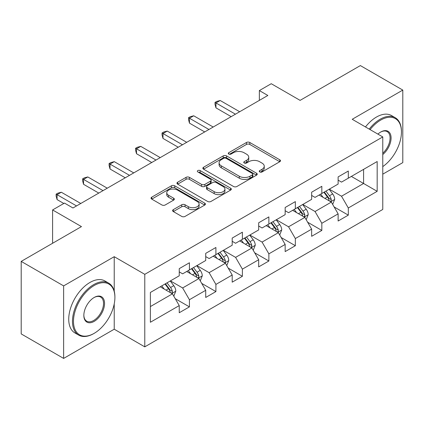 <?xml version="1.0" encoding="UTF-8"?>
<svg xmlns="http://www.w3.org/2000/svg" width="424" height="424" viewBox="0 0 424 424"><rect width="100%" height="100%" fill="white"/><g stroke="black" fill="none" stroke-linecap="round" stroke-linejoin="round"><path stroke-width="0.64" d="M259.748 171.943A1.648 0.954 0 0 0 262.08 171.943L279.782 161.724A2.359 1.362 0 0 0 280.476 160.76A2.359 1.362 0 0 0 279.782 159.8L249.794 142.485A2.359 1.362 0 0 0 246.461 142.485L228.759 152.704A1.648 0.954 0 0 0 228.271 153.377A1.648 0.954 0 0 0 228.759 154.05A1.648 0.954 0 0 0 231.091 154.05L233.38 152.73A7.542 4.351 0 0 1 244.044 152.73L246.545 154.172A7.542 4.351 0 0 1 248.75 157.251A7.542 4.351 0 0 1 246.545 160.33L244.251 161.65A1.648 0.954 0 0 0 243.768 162.323A1.648 0.954 0 0 0 244.251 162.996A1.648 0.954 0 0 0 246.583 162.996L248.877 161.677A7.542 4.351 0 0 1 259.541 161.677L262.037 163.118A7.542 4.351 0 0 1 264.247 166.197A7.542 4.351 0 0 1 262.037 169.277L259.748 170.596A1.648 0.954 0 0 0 259.265 171.269A1.648 0.954 0 0 0 259.748 171.943L259.748 170.596M173.31 209.631A2.359 1.362 0 0 0 172.621 210.59A2.359 1.362 0 0 0 173.31 211.555L181.726 216.41A2.359 1.362 0 0 0 185.06 216.41L204.723 205.062A2.359 1.362 0 0 0 205.412 204.098A2.359 1.362 0 0 0 204.723 203.138L174.73 185.818A2.359 1.362 0 0 0 171.397 185.818L151.734 197.171A2.359 1.362 0 0 0 151.045 198.135A2.359 1.362 0 0 0 151.734 199.095L161.899 204.962A2.359 1.362 0 0 0 165.233 204.962L173.644 200.107A2.359 1.362 0 0 0 174.338 199.142A2.359 1.362 0 0 0 173.644 198.183L168.604 195.273A6.302 3.641 0 0 1 166.759 192.697A6.302 3.641 0 0 1 170.649 189.337A6.302 3.641 0 0 1 177.518 190.127L197.266 201.527A6.302 3.641 0 0 1 199.11 204.098A6.302 3.641 0 0 1 195.22 207.458A6.302 3.641 0 0 1 188.351 206.674L185.06 204.771A2.359 1.362 0 0 0 181.726 204.771L173.31 209.631L173.31 211.555M382.771 174.169L402.8 162.604L402.8 90.084L360.363 65.582L300.102 100.371L271.243 83.713L259.361 90.572L267.846 95.474L72.976 207.983L64.485 203.08L52.602 209.944L52.602 243.265M114.226 291.113L114.226 256.69L63.637 285.893L21.2 261.396L81.461 226.602L52.602 209.944M114.226 256.69L144.78 274.328L382.771 136.926L382.771 209.451L144.78 346.853L144.78 274.328M402.8 90.084L352.217 119.287L382.771 136.926M233.544 186.496A2.359 1.362 0 0 0 236.878 186.496L256.541 175.144A2.359 1.362 0 0 0 257.23 174.179A2.359 1.362 0 0 0 256.541 173.22L226.549 155.905A2.359 1.362 0 0 0 223.215 155.905L203.557 167.252A2.359 1.362 0 0 0 202.863 168.217A2.359 1.362 0 0 0 203.557 169.176L233.544 186.496M198.464 172.303A1.648 0.954 0 0 1 200.139 172.531L200.139 170.575L230.63 188.177A2.359 1.362 0 0 1 231.319 189.141A2.359 1.362 0 0 1 230.63 190.1L210.972 201.453A2.359 1.362 0 0 1 207.638 201.453L177.645 184.138L177.645 182.214A2.359 1.362 0 0 0 176.956 183.173A2.359 1.362 0 0 0 177.645 184.138M177.645 182.214L186.062 177.354A2.359 1.362 0 0 1 189.39 177.354L201.554 184.376A2.359 1.362 0 0 0 204.887 184.376L210.468 181.154A2.359 1.362 0 0 0 211.157 180.195A2.359 1.362 0 0 0 210.468 179.23L197.807 171.921A1.648 0.954 0 0 1 197.324 171.248A1.648 0.954 0 0 1 198.342 170.369A1.648 0.954 0 0 1 200.139 170.575M63.637 285.893L63.637 358.418L21.2 333.916L21.2 261.396M175.25 298.687L189.422 306.87L189.422 299.715L205.72 290.308L205.72 297.463L215.906 291.579L215.906 284.425L232.198 275.017L232.198 282.172L242.385 276.289L242.385 269.139L258.682 259.727L258.682 266.882L268.869 261.004L268.869 253.849L285.161 244.441L285.161 251.596L295.348 245.713L295.348 238.558L311.645 229.151L311.645 236.306L321.827 230.423L321.827 223.273L338.124 213.86L338.124 221.015L348.311 215.138L348.311 207.983L377.169 191.319L377.169 161.528L363.585 169.367L363.585 183.481L377.169 191.319M189.422 306.87L179.241 312.748L179.241 305.593L150.382 322.256L150.382 292.459L179.241 275.801L179.241 268.646L189.422 262.769L189.422 269.918L205.72 260.511L205.72 253.356L215.906 247.478L215.906 254.633L232.198 245.226L232.198 238.071L242.385 232.188L242.385 239.343L258.682 229.935L258.682 222.78L268.869 216.903L268.869 224.052L285.161 214.645L285.161 207.49L295.348 201.612L295.348 208.767L311.645 199.359L311.645 192.204L321.827 186.322L321.827 193.477L338.124 184.069L338.124 176.914L348.311 171.036L348.311 178.186L377.169 161.528M186.708 271.487L198.93 278.547L182.633 287.954L170.411 280.895M179.241 271.879L182.633 273.84L189.422 269.918M182.633 287.954L189.422 299.715M198.93 278.547L205.72 290.308M213.187 256.202L225.409 263.256L209.117 272.664L196.89 265.61M205.72 256.594L209.117 258.55L215.906 254.633M209.117 272.664L215.906 284.425M225.409 263.256L232.198 275.017M239.671 240.912L251.893 247.966L235.596 257.379L223.374 250.319M232.198 241.304L235.596 243.265L242.385 239.343M235.596 257.379L242.385 269.139M251.893 247.966L258.682 259.727M266.15 225.621L278.372 232.681L262.074 242.088L249.853 235.029M258.682 226.013L262.074 227.974L268.869 224.052M262.074 242.088L268.869 253.849M278.372 232.681L285.161 244.441M292.629 210.336L304.856 217.39L288.559 226.798L276.337 219.743M285.161 210.728L288.559 212.684L295.348 208.767M288.559 226.798L295.348 238.558M304.856 217.39L311.645 229.151M319.113 195.045L331.335 202.1L315.037 211.512L302.816 204.453M311.645 195.438L315.037 197.399L321.827 193.477M315.037 211.512L321.827 223.273M331.335 202.1L338.124 213.86M351.364 176.426L363.585 183.481L341.521 196.222L329.3 189.162M338.124 180.147L341.521 182.108L348.311 178.186M341.521 196.222L348.311 207.983M63.637 358.418L114.226 329.215L144.78 346.853M259.361 90.572L259.361 100.371M150.382 306.573L172.446 293.832L160.224 286.778M172.446 293.832L179.241 305.593M334.139 206.954L348.311 215.138M307.654 222.24L321.827 230.423M281.176 237.53L295.348 245.713M254.692 252.821L268.869 261.004M228.213 268.106L242.385 276.289M201.729 283.396L215.906 291.579M114.226 329.215L114.226 303.923M260.405 172.176L262.037 171.232A7.542 4.351 0 0 0 264.247 168.158L264.247 166.197M248.75 157.251L248.75 159.212A7.542 4.351 0 0 1 246.545 162.286L244.913 163.229M279.755 161.74L249.794 144.441A2.359 1.362 0 0 0 246.461 144.441L229.416 154.283M256.509 175.16L226.549 157.861A2.359 1.362 0 0 0 223.215 157.861L203.584 169.197M252.375 174.852A1.648 0.954 0 0 0 252.858 174.179A1.648 0.954 0 0 0 252.375 173.506L226.05 158.306A1.648 0.954 0 0 0 223.718 158.306L221.302 159.705A7.542 4.351 0 0 0 219.091 162.779A7.542 4.351 0 0 0 221.302 165.858L239.295 176.246A7.542 4.351 0 0 0 249.959 176.246L252.375 174.852L252.375 176.813A1.648 0.954 0 0 0 252.858 176.14L252.858 174.179M219.091 162.779L219.091 164.74A7.542 4.351 0 0 0 221.302 167.819L221.302 165.858M252.375 176.813L249.959 178.207A7.542 4.351 0 0 1 239.295 178.207L221.302 167.819M177.677 184.154L186.062 179.315L186.062 177.354M211.157 180.195L211.157 182.156A2.359 1.362 0 0 1 210.468 183.115L204.887 186.337A2.359 1.362 0 0 1 201.554 186.337L189.39 179.315A2.359 1.362 0 0 0 186.062 179.315M200.139 172.531L230.598 190.122M214.178 191.664A6.302 3.641 0 0 0 221.047 192.454A6.302 3.641 0 0 0 224.937 189.093A6.302 3.641 0 0 0 223.093 186.518L216.134 182.5A2.359 1.362 0 0 0 212.8 182.5L207.219 185.723A2.359 1.362 0 0 0 206.53 186.687A2.359 1.362 0 0 0 207.219 187.647L214.178 191.664L214.178 193.625A6.302 3.641 0 0 0 221.047 194.415A6.302 3.641 0 0 0 224.937 191.049L224.937 189.093M206.53 186.687L206.53 188.648A2.359 1.362 0 0 0 207.219 189.608L207.219 187.647M214.178 193.625L207.219 189.608M199.11 204.098L199.11 206.059A6.302 3.641 0 0 1 195.22 209.419A6.302 3.641 0 0 1 188.351 208.629L185.06 206.732A2.359 1.362 0 0 0 181.726 206.732L173.342 211.571M166.759 192.697L166.759 194.658A6.302 3.641 0 0 0 168.604 197.234L168.604 195.273M173.612 200.123L168.604 197.234M204.691 205.078L174.73 187.779A2.359 1.362 0 0 0 171.397 187.779L151.766 199.116M332.676 204.426L334.695 199.338A6.36 3.673 -120 0 0 332.665 193.922L329.162 189.242M323.056 197.319L320.676 194.144M330.349 201.532L331.123 200.716L331.261 199.609A6.36 3.673 -120 0 0 329.437 195.782L325.934 191.107M324.344 192.024L328.229 197.213A3.238 1.871 60 0 1 328.817 198.199L331.261 199.609M323.899 192.284L327.402 196.959A6.36 3.673 60 0 1 329.225 200.785M235.426 114.189L215.954 102.947L220.199 100.499L239.671 111.74M231.181 116.642L215.954 107.85L215.954 102.947L215.021 102.412L216.717 101.431L220.199 100.499M215.954 107.85L215.021 104.373L215.021 102.412M382.771 166.606A29.288 16.907 120 0 0 401.443 132.028A29.288 16.907 120 0 0 380.731 120.072A29.288 16.907 120 0 0 370.094 129.612M369.214 129.103A30.009 17.326 -60 0 1 380.222 119.192A30.009 17.326 -60 0 1 395.226 117.702A30.009 17.326 -60 0 1 401.443 131.44L401.443 132.028M377.901 134.117A14.644 8.454 -60 0 1 380.731 132.028L380.731 132.028A14.644 8.454 -60 0 1 391.034 136.851A14.644 8.454 -60 0 1 382.771 154.532M365.477 126.946A30.009 17.326 -60 0 1 376.491 117.035A30.009 17.326 -60 0 1 391.495 115.545L395.226 117.702M382.771 153.202A13.923 8.04 120 0 0 389.736 141.144A13.923 8.04 120 0 0 387.186 131.631A13.923 8.04 120 0 0 380.476 132.182M94.192 333.333A29.288 16.907 120 0 0 94.192 333.328A29.288 16.907 120 0 0 114.904 297.463A29.288 16.907 120 0 0 94.192 285.506A29.288 16.907 120 0 0 73.485 321.371A29.288 16.907 120 0 0 94.192 333.333L93.683 333.624A30.009 17.326 -60 0 1 78.678 335.108A30.009 17.326 -60 0 1 74.078 311.062A30.009 17.326 -60 0 1 93.683 284.621A30.009 17.326 -60 0 1 108.687 283.137A30.009 17.326 -60 0 1 114.904 296.874L114.904 297.463M94.192 321.376A14.644 8.454 -60 0 1 83.841 315.392A14.644 8.454 -60 0 1 94.192 297.463L94.192 297.463A14.644 8.454 -60 0 1 104.548 303.441A14.644 8.454 -60 0 1 94.192 321.376M83.841 315.096A13.923 8.04 120 0 0 86.724 321.18A13.923 8.04 120 0 0 93.683 320.491A13.923 8.04 120 0 0 102.778 308.221A13.923 8.04 120 0 0 100.647 297.065A13.923 8.04 120 0 0 93.937 297.611M78.678 335.108L74.947 332.957A30.009 17.326 -60 0 1 70.347 308.911A30.009 17.326 -60 0 1 89.952 282.464A30.009 17.326 -60 0 1 104.951 280.98L108.687 283.137M306.197 219.712L308.216 214.629A6.36 3.673 -120 0 0 306.186 209.207L302.678 204.532M296.572 212.609L294.192 209.435M303.87 216.823L304.639 216.007L304.782 214.899A6.36 3.673 -120 0 0 302.959 211.073L299.455 206.393M297.86 207.315L301.75 212.504A3.238 1.871 60 0 1 302.339 213.489L304.782 214.899M297.42 207.569L300.923 212.249A6.36 3.673 60 0 1 302.741 216.076M279.713 235.002L281.732 229.914A6.36 3.673 -120 0 0 279.702 224.497L276.199 219.823M270.093 227.9L267.714 224.72M277.386 232.108L278.16 231.297L278.298 230.184A6.36 3.673 -120 0 0 276.48 226.358L272.976 221.683M271.381 222.605L275.266 227.794A3.238 1.871 60 0 1 275.854 228.774L278.298 230.184M270.936 222.86L274.439 227.534A6.36 3.673 60 0 1 276.262 231.361M208.942 129.479L189.475 118.238L193.72 115.789L213.187 127.03M204.702 131.928L189.475 123.14L189.475 118.238L188.542 117.697L190.238 116.722L193.72 115.789M189.475 123.14L188.542 119.658L188.542 117.697M182.463 144.769L162.991 133.528L167.236 131.08L186.708 142.316M178.218 147.218L162.991 138.425L162.991 133.528L162.058 132.988L163.759 132.007L167.236 131.08M162.991 138.425L162.058 134.949L162.058 132.988M253.234 250.293L255.253 245.204A6.36 3.673 -120 0 0 253.223 239.788L249.72 235.108M243.609 243.185L241.23 240.011M250.907 247.399L251.676 246.583L251.819 245.475A6.36 3.673 -120 0 0 249.996 241.648L246.492 236.974M244.897 237.891L248.787 243.079A3.238 1.871 60 0 1 249.376 244.065L251.819 245.475M244.457 238.15L247.961 242.825A6.36 3.673 60 0 1 249.778 246.651M226.75 265.578L228.769 260.495A6.36 3.673 -120 0 0 226.739 255.073L223.236 250.399M217.13 258.476L214.751 255.301M224.423 262.689L225.197 261.873L225.335 260.765A6.36 3.673 -120 0 0 223.517 256.939L220.014 252.259M218.418 253.181L222.303 258.37A3.238 1.871 60 0 1 222.892 259.356L225.335 260.765M217.973 253.435L221.476 258.115A6.36 3.673 60 0 1 223.3 261.942M200.271 280.868L202.29 275.78A6.36 3.673 -120 0 0 200.261 270.364L196.757 265.689M190.646 273.766L188.267 270.586M197.944 277.974L198.718 277.164L198.856 276.05A6.36 3.673 -120 0 0 197.033 272.224L193.529 267.549M191.934 268.471L195.824 273.66A3.238 1.871 60 0 1 196.413 274.641L198.856 276.05M191.494 268.726L194.998 273.401A6.36 3.673 60 0 1 196.816 277.227M155.984 160.055L136.512 148.813L140.757 146.365L160.224 157.606M151.739 162.509L136.512 153.716L136.512 148.813L135.579 148.278L137.275 147.298L140.757 146.365M136.512 153.716L135.579 150.239L135.579 148.278M129.5 175.345L110.028 164.104L114.273 161.655L133.745 172.897M125.255 177.794L110.028 169.006L110.028 164.104L109.095 163.563L110.797 162.588L114.273 161.655M110.028 169.006L109.095 165.524L109.095 163.563M103.021 190.636L83.549 179.394L87.795 176.946L107.261 188.182M98.776 193.084L83.549 184.292L83.549 179.394L82.616 178.854L84.312 177.873L87.795 176.946M83.549 184.292L82.616 180.815L82.616 178.854M173.787 296.159L175.806 291.071A6.36 3.673 -120 0 0 173.776 285.654L170.273 280.974M164.168 289.051L161.788 285.877M171.466 293.265L172.234 292.449L172.372 291.341A6.36 3.673 -120 0 0 170.554 287.514L167.051 282.84M165.455 283.757L169.34 288.945A3.238 1.871 60 0 1 169.934 289.931L172.372 291.341M165.01 284.016L168.513 288.691A6.36 3.673 60 0 1 170.337 292.518M76.537 205.921L57.07 194.68L61.31 192.231L80.783 203.472M63.807 203.472L57.07 199.582L57.07 194.68L56.132 194.144L57.834 193.164L61.31 192.231M57.07 199.582L56.132 196.105L56.132 194.144M262.037 171.232L262.037 169.277M244.251 162.996L244.251 161.65M246.545 162.286L246.545 160.33M228.759 154.05L228.759 152.704M246.461 144.441L246.461 142.485M249.794 144.441L249.794 142.485M279.782 161.724L279.782 159.8M203.557 169.176L203.557 167.252M223.215 157.861L223.215 155.905M226.549 157.861L226.549 155.905M256.541 175.144L256.541 173.22M239.295 178.207L239.295 176.246M249.959 178.207L249.959 176.246M189.39 179.315L189.39 177.354M201.554 186.337L201.554 184.376M204.887 186.337L204.887 184.376M210.468 183.115L210.468 181.154M230.63 190.1L230.63 188.177M181.726 206.732L181.726 204.771M185.06 206.732L185.06 204.771M188.351 208.629L188.351 206.674M173.644 200.107L173.644 198.183M151.734 199.095L151.734 197.171M171.397 187.779L171.397 185.818M174.73 187.779L174.73 185.818M204.723 205.062L204.723 203.138M330.709 201.739L334.653 199.46M329.437 195.782L332.665 193.922M324.916 198.395L327.402 196.959M304.225 217.03L308.174 214.751M302.959 211.073L306.186 209.207M298.432 213.685L300.923 212.249M277.746 232.315L281.69 230.036M276.48 226.358L279.702 224.497M271.954 228.971L274.439 227.534M251.262 247.605L255.211 245.326M249.996 241.648L253.223 239.788M245.47 244.261L247.961 242.825M224.784 262.896L228.727 260.617M223.517 256.939L226.739 255.073M218.991 259.552L221.476 258.115M198.299 278.181L202.248 275.902M197.033 272.224L200.261 270.364M192.507 274.837L194.998 273.401M171.821 293.472L175.769 291.193M170.554 287.514L173.776 285.654M166.028 290.127L168.513 288.691M94.192 333.328L93.683 333.624"/></g></svg>
